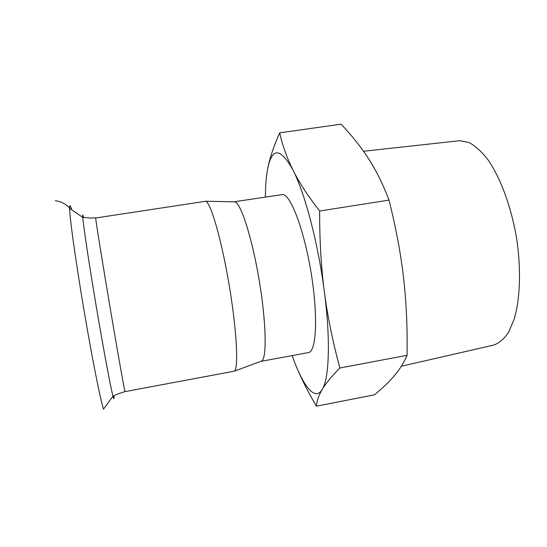 <?xml version="1.0" encoding="UTF-8"?>
<svg xmlns="http://www.w3.org/2000/svg" width="547" height="547" viewBox="0 0 547 547"><rect width="100%" height="100%" fill="white"/><g stroke="black" fill="none" stroke-linecap="round" stroke-linejoin="round"><path stroke-width="0.82" d="M293.042 170.158C298.942 182.137 307.804 195.764 319.626 211.026C319.571 240.509 321.144 267.374 324.344 291.619C318.224 243.586 304.905 193.194 293.042 170.158C280.515 147.663 272.078 147.116 267.715 168.51C269.616 158.555 273.603 146.664 279.674 132.839C282.546 145.618 287.004 158.056 293.042 170.158M339.878 368.001C331.441 376.568 325.547 383.741 322.197 389.519C329.178 378.756 330.709 339.865 324.344 291.619C327.496 315.927 332.672 341.39 339.878 368.001L407.05 355.318C407.501 327.66 406.339 301.848 403.556 277.89C400.855 253.972 396.007 228.044 389.026 200.106C382.955 184.189 376.172 170.466 368.671 158.924C361.164 147.246 351.981 135.67 341.116 124.183L279.674 132.839M292.166 355.598L294.19 361.109C304.153 387.467 315.304 401.074 322.197 389.519C318.73 395.372 316.802 400.93 316.419 406.175C307.011 390.168 299.838 375.755 294.895 362.934M267.715 168.51C266.232 176.134 265.459 185.624 265.398 196.975M316.419 406.175L374.449 394.831C382.62 388.124 389.286 381.717 394.449 375.611C399.611 369.574 403.816 362.805 407.05 355.318M319.626 211.026L389.026 200.106M233.815 201.822L282.936 194.506C291.059 195.361 304.453 231.087 311.305 273.972C318.231 316.857 316.269 351.919 308.453 352.589L260.748 361.389M234.027 201.775L234.902 201.85C240.851 203.074 252.023 237.548 259.107 279.736C266.239 321.916 266.97 358.032 261.733 361.027L260.967 361.362M458.666 140.825L460.116 140.695L469.018 142.5C475.268 145.858 481.538 151.546 487.835 159.56C500.266 177.406 511.001 206.034 516.409 237.179C521.277 268.399 520.265 298.689 514.18 319.195L508.669 332.125C504.259 338.716 499.329 343.024 493.886 345.041L493.162 345.212M125.031 391.631C124.825 392.582 118.193 355.475 110.166 307.995C102.139 260.522 95.643 219.99 95.677 217.993L205.727 201.262C210.732 202.493 221.508 239.483 229.125 284.809C236.789 330.128 238.718 368.466 234.369 371.16L125.031 391.631C120.292 392.965 116.279 394.496 112.983 396.226C113.906 399.693 114.22 399.583 113.92 395.912M71.705 209.781C70.761 206.472 70.125 205.111 69.797 205.699L69.606 208.332C69.708 217.925 75.616 260.598 83.821 309.192C92.019 357.786 100.443 400.035 103.492 409.135L112.983 396.226C110.651 387.522 103.581 349.875 96.361 307.079C89.134 264.276 83.459 226.396 82.802 217.412L69.606 208.332C66.166 204.079 61.387 201.535 55.274 200.701M83.794 217.398L82.741 214.903L82.802 217.412L91.089 218.082L95.691 217.795M459.405 140.743L363.509 151.266M493.886 345.041L401.334 366.237M234.868 201.843L205.693 201.248M261.733 361.027L234.369 371.16"/></g></svg>
